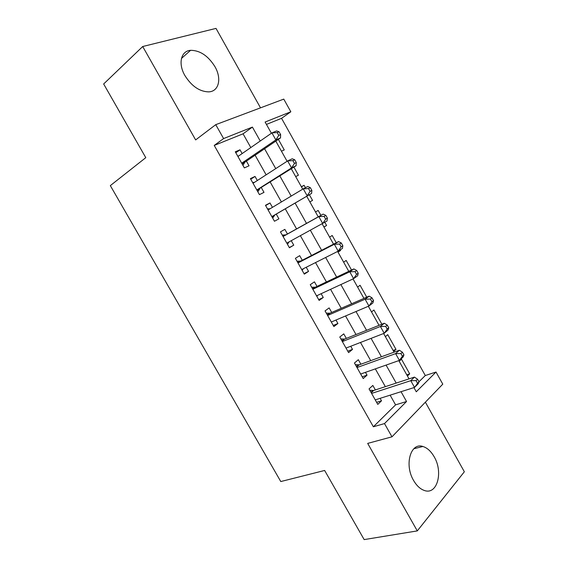 <?xml version="1.0" encoding="UTF-8"?>
<svg xmlns="http://www.w3.org/2000/svg" width="568" height="568" viewBox="0 0 568 568"><rect width="100%" height="100%" fill="white"/><g stroke="black" fill="none" stroke-linecap="round" stroke-linejoin="round"><path stroke-width="0.85" d="M434.122 456.7C430.956 451.219 427.207 447.811 422.862 446.483C410.7 442.131 404.082 464.652 413.582 480.457C416.649 485.739 420.263 489.084 424.41 490.496C437.275 495.239 443.452 472.029 434.122 456.7M214.924 66.633C208.136 55.806 200.021 50.367 190.592 50.318C180.951 50.914 177.883 63.602 184.912 75.579C191.608 86.151 199.503 91.583 208.584 91.874C218.9 91.626 221.939 78.604 214.924 66.633M418.971 381.767L425.297 375.533L436.018 372.033L442.777 384.153L391.97 436.82L384.5 423.579L406.546 401.512L401.029 391.693M260.513 107.842L216.01 28.4L142.703 46.519L103.653 83.979L145.784 157.663L110.327 185.615L280.784 481.55L324.633 470.46L364.166 539.6L417.288 530.902L464.347 471.767L425.375 402.187M250.8 147.566L243.061 133.821L214.235 145.422L223.6 138.571L215.748 124.662L283.766 99.109L290.837 111.782L265.107 122.035L271.397 133.26M425.297 375.533L281.55 118.329L290.837 111.782M375.37 389.932L372.835 385.438L369.051 388.91L377.784 404.388L381.511 400.823L380.106 398.331M360.879 364.216L358.33 359.707L354.446 363.016L363.215 378.565L367.042 375.157L365.458 372.345M346.317 338.393L343.768 333.863L339.778 337.016L348.582 352.629L352.515 349.384L350.747 346.246M331.698 312.457L329.135 307.906L325.038 310.902L333.892 326.586L337.917 323.497L335.972 320.032M317.015 286.414L314.438 281.842L310.242 284.674L319.131 300.422L323.263 297.497L321.126 293.706M302.268 260.25L299.684 255.664L295.381 258.334L304.306 274.152L308.545 271.383L306.223 267.265M287.458 233.981L284.859 229.373L280.45 231.872L289.417 247.762L293.762 245.156L291.249 240.704M272.441 207.341L269.977 202.961L265.462 205.296L274.465 221.257L278.916 218.822L276.311 214.2M257.325 180.525L255.025 176.442L250.403 178.608L259.448 194.639L263.999 192.367L261.386 187.724M281.444 151.187L284.263 149.916L278.363 139.38M295.679 176.584L298.434 175.214L293.897 167.12M301.452 186.893L304.086 185.303L305.428 187.703M309.851 201.874L312.542 200.405L309.368 194.732M323.902 226.944L326.593 225.489L324.811 222.301M320.92 215.357L318.172 210.451L315.503 211.963M337.853 251.851L340.587 250.474L340.232 249.835M336.263 242.756L332.195 235.493L329.596 237.112M351.542 270.034L346.168 260.435L343.626 262.153M366.75 297.185L360.084 285.278L357.606 287.089M381.888 324.214L373.936 310.014L371.522 311.924M393.106 350.442L395.988 349.391L387.738 334.659L385.381 336.661M281.55 118.329L266.442 124.406M301.352 186.716L304.086 185.303M323.966 227.065L326.593 225.489M338.024 252.149L340.587 250.474M393.674 351.45L395.988 349.391M399.19 361.298L401.484 359.196L409.698 373.865L407.441 376.023M214.235 145.422L373.375 426.781L395.584 404.856L390.124 395.158M385.345 386.659L375.334 368.873M370.705 360.652L360.481 342.476M356.008 334.531L345.557 315.964M341.247 308.296L330.576 289.332M326.422 281.948L315.524 262.579M311.527 255.486L300.401 235.713M296.574 228.911L285.313 208.896M281.409 201.959L270.24 182.115M266.136 174.823L255.103 155.213M242.138 153.58L240.008 149.803L235.28 151.805L244.361 167.901L249.025 165.799L246.398 161.142M391.97 436.82L367.688 443.402L417.288 530.902M373.375 426.781L384.5 423.579M142.703 46.519L195.641 139.913L215.748 124.662M413.93 387.603L416.273 391.785L436.018 372.033M275.799 141.12L287.096 161.276M291.299 168.767L302.723 189.165M306.72 196.287L318.243 216.848M322.162 223.842L333.544 244.155M337.626 251.446L348.78 271.341M353.026 278.923L363.946 298.406M368.355 306.28L379.048 325.35M383.62 333.508L394.078 352.174M398.807 360.616L409.038 378.877M260.236 141.013L252.412 127.09L223.6 138.571M396.201 383.095L386.091 365.089M381.412 356.768L371.081 338.365M366.566 330.327L356.001 311.527M351.649 303.766L340.857 284.561M336.661 277.092L325.649 257.481M321.616 250.296L310.369 230.274M306.5 223.387L295.119 203.124M291.171 196.095L279.882 176.002M275.736 168.618L264.581 148.759M243.061 133.821L252.412 127.09M395.584 404.856L406.546 401.512M235.812 152.749L240.008 149.803M406.78 374.845L409.698 373.865M250.751 179.232L255.025 176.442M265.632 205.602L269.977 202.961M289.304 247.556L293.762 245.156M304.015 273.634L308.545 271.383M318.662 299.599L323.263 297.497M333.253 325.457L337.917 323.497M347.772 351.194L352.515 349.384M362.235 376.832L367.042 375.157M376.641 402.357L381.511 400.823M241.876 163.499L244.9 162.157L280.521 137.91L275.856 139.913L241.712 163.208M278.753 135.376L275.856 139.913L271.923 132.891L276.616 130.931L279.051 131.776L277.184 132.564L278.753 135.376L280.62 134.588L279.051 131.776M237.928 156.505L271.923 132.891L277.184 132.564M244.9 162.157L242.934 165.373M237.665 156.037L238.745 155.937M280.521 137.91L280.62 134.588M256.906 190.138L296.091 165.728L291.547 167.915L256.814 189.968M294.465 163.435L291.547 167.915L287.635 160.929L292.208 158.784L294.721 159.771L292.896 160.63L294.465 163.435L296.283 162.562L294.721 159.771M253.044 183.286L287.635 160.929L292.896 160.63M259.86 188.697L257.844 191.799M252.604 182.506L254.436 182.392M296.091 165.728L296.283 162.562M271.873 216.671L311.598 193.418L271.838 216.607M310.1 191.359L307.167 195.79L303.269 188.832L307.728 186.51L310.313 187.639L308.538 188.569L310.1 191.359L311.868 190.415L310.313 187.639M268.089 209.961L303.269 188.832L308.538 188.569M274.756 215.116L272.69 218.119M267.471 208.861L270.077 208.761M311.598 193.418L311.868 190.415M327.388 218.14L325.84 215.371L324.108 216.38L325.663 219.156L327.388 218.14L327.026 220.987L286.804 243.132M325.663 219.156L322.716 223.536L318.84 216.614L323.178 214.108L285.889 234.854L282.275 235.102M283.07 236.508L318.84 216.614L324.108 216.38M289.027 241.918L287.479 244.318M325.84 215.371L323.178 214.108M342.838 245.738L341.297 242.983L339.607 244.07L341.155 246.831L342.838 245.738L342.39 248.429L338.194 251.162L301.707 269.537M341.155 246.831L338.194 251.162L334.332 244.268L338.556 241.577L300.671 261.074L297.021 261.237M297.987 262.949L334.332 244.268L339.607 244.07M303.362 268.707L302.197 270.411M341.297 242.983L338.556 241.577M358.216 273.215L356.683 270.474L355.043 271.625L356.576 274.372L358.216 273.215L357.691 275.743L353.601 278.661L316.539 295.836M356.576 274.372L353.601 278.661L349.753 271.795L353.871 268.927L315.396 287.181L311.697 287.252M312.84 289.268L349.753 271.795L355.043 271.625M317.618 295.332L316.852 296.389M356.683 270.474L353.871 268.927M373.524 300.564L371.997 297.838L370.4 299.059L371.933 301.8L373.524 300.564L372.913 302.943L368.937 306.031L331.307 322.013M371.933 301.8L368.937 306.031L365.11 299.201L369.115 296.155L330.051 313.174L326.316 313.16M327.622 315.481L365.11 299.201L370.4 299.059M331.79 321.808L331.449 322.255M371.997 297.838L369.115 296.155M388.76 327.793L387.241 325.074L385.693 326.373L387.213 329.092L388.76 327.793L388.072 330.015L384.209 333.281L346.019 348.077M387.213 329.092L384.209 333.281L380.397 326.479L384.287 323.256L344.648 339.06L340.871 338.954M342.348 341.574L380.397 326.479L385.693 326.373M387.241 325.074L384.287 323.256M403.933 354.901L402.421 352.195L400.909 353.559L402.428 356.271L403.933 354.901L403.159 356.967L399.41 360.403L360.659 374.035M402.428 356.271L399.41 360.403L395.612 353.637L399.396 350.243L359.182 364.834L355.362 364.642M357.002 367.56L395.612 353.637L400.909 353.559M402.421 352.195L399.396 350.243M419.035 381.881L417.53 379.19L416.067 380.624L417.579 383.322L419.035 381.881L418.183 383.805L414.541 387.411L375.242 399.879M417.579 383.322L414.541 387.411L410.763 380.674L414.434 377.102L373.652 390.493L369.789 390.216M371.6 393.425L410.763 380.674L416.067 380.624M417.53 379.19L414.434 377.102M242.06 163.825L244.311 162.824M257.063 190.415L259.256 189.336M268.053 209.897L269.182 209.301M272.001 216.884L274.145 215.726M282.942 236.288L285.051 235.067M283.056 236.487L285.889 234.854M286.868 243.246L288.963 242.011M297.767 262.558L299.826 261.266M297.909 262.814L300.671 261.074M312.528 288.721L314.537 287.351M312.698 289.027L315.396 287.181M327.225 314.771L329.184 313.323M327.424 315.126L330.051 313.174M341.858 340.708L343.768 339.181M342.085 341.112L344.648 339.06M356.427 366.53L358.287 364.933M356.683 366.985L359.182 364.834M370.94 392.247L372.75 390.571M371.216 392.751L373.652 390.493M422.862 446.483L413.795 448.763M190.592 50.318L181.455 58.44M242.004 163.726L244.41 162.661M257.034 190.372L259.306 189.258"/></g></svg>
